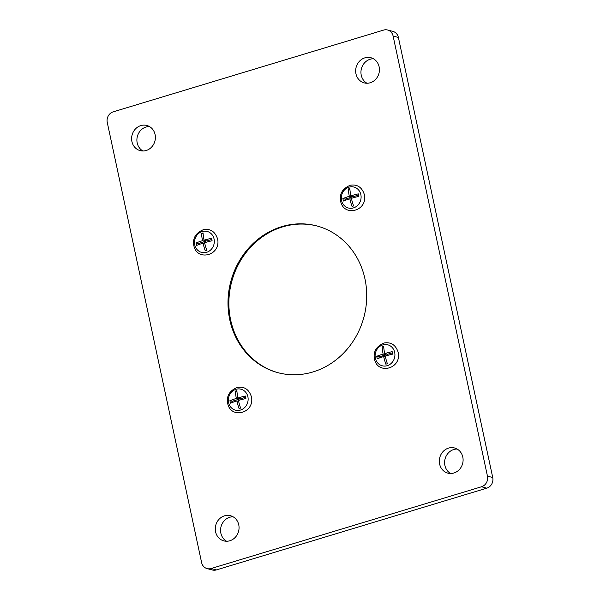 <?xml version="1.0" encoding="UTF-8"?>
<svg xmlns="http://www.w3.org/2000/svg" width="600" height="600" viewBox="0 0 600 600"><rect width="100%" height="100%" fill="white"/><g stroke="black" fill="none" stroke-linecap="round" stroke-linejoin="round"><path stroke-width="0.9" d="M212.407 570A8.678 7.875 -75.3 0 0 216.397 569.91L211.11 568.523A8.678 7.875 -75.3 0 1 207.127 568.612L212.407 570M216.397 569.91L486.787 488.16L481.507 486.765A8.678 7.875 -75.3 0 0 487.455 476.13L393.112 36.053A8.678 7.875 -75.3 0 0 387.592 30A8.678 7.875 -75.3 0 0 383.603 30.09L113.212 111.84A8.678 7.875 -75.3 0 0 107.265 122.483L201.608 562.553A8.678 7.875 -75.3 0 0 207.127 568.612M481.507 486.765L211.11 568.523M486.787 488.16A8.678 7.875 -75.3 0 0 492.735 477.518L398.393 37.447A8.678 7.875 -75.3 0 0 392.873 31.388L387.592 30M229.763 319.74A75.907 68.895 -75.3 0 0 278.04 372.712A75.907 68.895 -75.3 0 0 363.983 316.837A75.907 68.895 -75.3 0 0 316.68 225.892A75.907 68.895 -75.3 0 0 229.763 319.74M373.41 58.762A13.013 11.812 -75.3 0 0 361.245 75.203A13.013 11.812 -75.3 0 0 366.968 83.242M355.957 73.808A13.013 11.812 -75.3 0 0 364.237 82.89A13.013 11.812 -75.3 0 0 378.968 73.312A13.013 11.812 -75.3 0 0 370.86 57.72A13.013 11.812 -75.3 0 0 355.957 73.808M149.37 126.502A13.013 11.812 -75.3 0 0 137.197 142.942A13.013 11.812 -75.3 0 0 142.928 150.99M131.917 141.555A13.013 11.812 -75.3 0 0 140.19 150.63A13.013 11.812 -75.3 0 0 154.928 141.053A13.013 11.812 -75.3 0 0 146.82 125.46A13.013 11.812 -75.3 0 0 131.917 141.555M233.032 516.757A13.013 11.812 -75.3 0 0 220.868 533.197A13.013 11.812 -75.3 0 0 226.59 541.237M215.58 531.803A13.013 11.812 -75.3 0 0 223.86 540.885A13.013 11.812 -75.3 0 0 238.59 531.308A13.013 11.812 -75.3 0 0 230.483 515.715A13.013 11.812 -75.3 0 0 215.58 531.803M457.072 449.01A13.013 11.812 -75.3 0 0 444.908 465.457A13.013 11.812 -75.3 0 0 450.63 473.498M439.62 464.062A13.013 11.812 -75.3 0 0 447.9 473.145A13.013 11.812 -75.3 0 0 462.63 463.567A13.013 11.812 -75.3 0 0 454.522 447.975A13.013 11.812 -75.3 0 0 439.62 464.062M202.507 240.683A28.162 5.76 167.9 0 0 196.11 242.925A26.828 9.84 73.2 0 0 196.365 244.17A26.828 9.84 73.2 0 0 196.642 245.415A28.162 5.76 -12.1 0 1 203.048 243.173A28.185 10.335 73.2 0 0 205.245 250.8A26.685 5.46 -12.1 0 1 206.79 250.335A28.185 10.335 -106.8 0 1 204.593 242.708A28.162 5.76 -12.1 0 1 212.093 240.75A26.828 9.84 -106.8 0 1 211.56 238.252A28.162 5.76 167.9 0 0 204.053 240.21A28.185 10.335 -106.8 0 1 203.055 232.897A26.685 5.46 167.9 0 0 201.51 233.362A28.185 10.335 73.2 0 0 202.507 240.683L205.312 241.417L205.11 240.487M198.6 244.665L198.36 243.517L205.312 241.417M196.11 242.925L198.36 243.517M201.51 233.362L203.13 233.79M204.053 240.21L206.858 240.952L211.808 239.452M203.048 243.173L204.81 243.638M236.333 398.445A28.162 5.76 167.9 0 0 229.928 400.688A26.828 9.84 73.2 0 0 230.183 401.933A26.828 9.84 73.2 0 0 230.46 403.178A28.162 5.76 -12.1 0 1 236.865 400.935A28.185 10.335 73.2 0 0 239.07 408.562A26.685 5.46 -12.1 0 1 240.615 408.097A28.185 10.335 -106.8 0 1 238.41 400.47A28.162 5.76 -12.1 0 1 245.917 398.513A26.828 9.84 -106.8 0 1 245.377 396.015A28.162 5.76 167.9 0 0 237.877 397.972A28.185 10.335 -106.8 0 1 236.88 390.66A26.685 5.46 167.9 0 0 235.335 391.125A28.185 10.335 73.2 0 0 236.333 398.445L239.13 399.18L238.935 398.25M232.425 402.428L232.178 401.28L239.13 399.18M229.928 400.688L232.178 401.28M235.335 391.125L236.947 391.553M237.877 397.972L240.675 398.715L245.625 397.215M236.865 400.935L238.635 401.4M383.115 354.06A28.162 5.76 167.9 0 0 376.718 356.31A26.828 9.84 73.2 0 0 376.972 357.548A26.828 9.84 73.2 0 0 377.25 358.8A28.162 5.76 -12.1 0 1 383.655 356.55A28.185 10.335 73.2 0 0 385.853 364.185A26.685 5.46 -12.1 0 1 387.397 363.712A28.185 10.335 -106.8 0 1 385.2 356.085A28.162 5.76 -12.1 0 1 392.7 354.127A26.828 9.84 -106.8 0 1 392.168 351.638A28.162 5.76 167.9 0 0 384.66 353.595A28.185 10.335 -106.8 0 1 383.663 346.282A26.685 5.46 167.9 0 0 382.118 346.748A28.185 10.335 73.2 0 0 383.115 354.06L385.92 354.795L385.717 353.873M379.207 358.05L378.968 356.903L385.92 354.795M376.718 356.31L378.968 356.903M382.118 346.748L383.737 347.175M384.66 353.595L387.465 354.33L392.408 352.837M383.655 356.55L385.418 357.015M278.475 372.825A75.907 68.895 104.7 0 1 231.615 282A75.907 68.895 104.7 0 1 317.123 226.013M349.298 196.298A28.162 5.76 167.9 0 0 342.892 198.548A26.828 9.84 73.2 0 0 343.147 199.785A26.828 9.84 73.2 0 0 343.425 201.038A28.162 5.76 -12.1 0 1 349.83 198.788A28.185 10.335 73.2 0 0 352.035 206.423A26.685 5.46 -12.1 0 1 353.58 205.95A28.185 10.335 -106.8 0 1 351.375 198.322A28.162 5.76 -12.1 0 1 358.882 196.365A26.828 9.84 -106.8 0 1 358.343 193.875A28.162 5.76 167.9 0 0 350.843 195.833A28.185 10.335 -106.8 0 1 349.837 188.52A26.685 5.46 167.9 0 0 348.293 188.985A28.185 10.335 73.2 0 0 349.298 196.298L352.095 197.032L351.9 196.11M345.39 200.288L345.142 199.14L352.095 197.032M342.892 198.548L345.142 199.14M348.293 188.985L349.913 189.413M350.843 195.833L353.64 196.567L358.59 195.075M349.83 198.788L351.6 199.252M492.735 477.518L487.455 476.13M398.393 37.447L393.112 36.053M194.752 244.837A10.845 9.84 -75.3 0 0 211.17 249.45A10.845 9.84 -75.3 0 0 207.315 231.472A10.845 9.84 -75.3 0 0 194.752 244.837M228.577 402.6A10.845 9.84 -75.3 0 0 244.987 407.213A10.845 9.84 -75.3 0 0 241.132 389.235A10.845 9.84 -75.3 0 0 228.577 402.6M375.36 358.222A10.845 9.84 -75.3 0 0 391.778 362.827A10.845 9.84 -75.3 0 0 387.923 344.85A10.845 9.84 -75.3 0 0 375.36 358.222M341.543 200.46A10.845 9.84 -75.3 0 0 357.952 205.065A10.845 9.84 -75.3 0 0 354.097 187.087A10.845 9.84 -75.3 0 0 341.543 200.46M193.837 245.558C196.763 261.525 220.695 255.833 217.71 239.37C215.355 231.772 210.653 228.51 203.61 229.59C195.788 232.815 192.525 238.14 193.837 245.558M227.663 403.32C230.587 419.287 254.52 413.595 251.528 397.132C249.173 389.535 244.478 386.272 237.435 387.353C229.605 390.577 226.35 395.903 227.663 403.32M374.445 358.942C377.37 374.903 401.303 369.21 398.317 352.755C395.963 345.15 391.26 341.888 384.217 342.968C376.395 346.2 373.132 351.517 374.445 358.942M340.62 201.18C343.545 217.14 367.485 211.447 364.493 194.993C362.138 187.387 357.442 184.125 350.392 185.205C342.57 188.438 339.315 193.755 340.62 201.18"/></g></svg>
